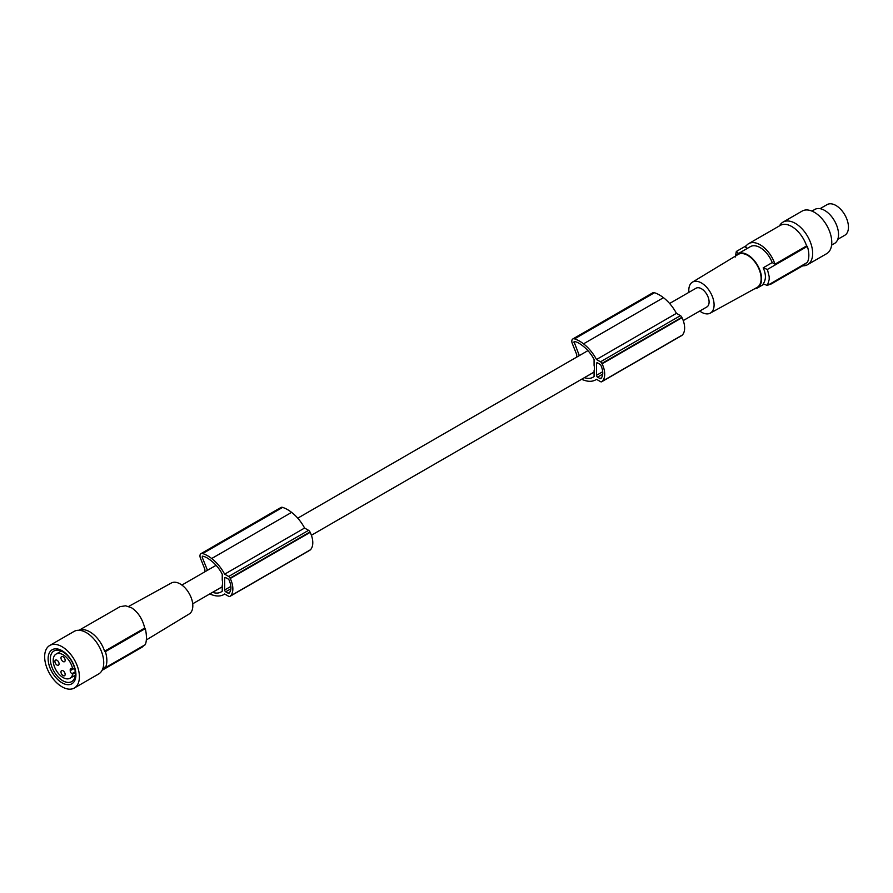 <?xml version="1.0" encoding="UTF-8"?>
<svg xmlns="http://www.w3.org/2000/svg" width="893" height="893" viewBox="0 0 893 893"><rect width="100%" height="100%" fill="white"/><g stroke="black" fill="none" stroke-linecap="round" stroke-linejoin="round"><path stroke-width="1.34" d="M669.605 303.486L696.049 288.216A10.816 6.24 60 0 1 704.387 291.118A10.816 6.24 60 0 1 709.098 301.99A10.816 6.24 60 0 1 706.865 306.946L683.234 320.587M574.523 341.494L574.244 341.517A1.228 0.714 -120 0 1 574.456 341.483A15.281 8.83 -120 0 1 575.762 341.818A18.63 10.761 -120 0 1 578.977 343.236A35.854 20.695 -120 0 1 582.783 345.881A35.854 20.695 -120 0 1 584.457 347.254A26.902 15.538 -120 0 1 592.383 356.474A29.871 17.246 -120 0 1 594.079 359.511L594.079 365.371A10.816 6.24 60 0 1 594.425 368.206A10.816 6.24 60 0 1 594.079 370.64L594.079 376.478A23.531 13.585 -120 0 1 592.907 377.304A23.531 13.585 -120 0 1 584.457 377.672L594.079 372.113M202.678 556.183L202.398 556.194A1.228 0.714 -120 0 1 202.611 556.16A15.281 8.83 -120 0 1 203.917 556.506A18.63 10.761 -120 0 1 207.131 557.924A35.854 20.695 -120 0 1 210.949 560.558A35.854 20.695 -120 0 1 212.612 561.931A26.902 15.538 -120 0 1 220.538 571.163A29.871 17.246 -120 0 1 222.234 574.199L222.234 580.059A10.816 6.24 60 0 1 222.58 582.883A10.816 6.24 60 0 1 222.234 585.317L222.234 591.166A23.531 13.585 -120 0 1 221.062 591.981A23.531 13.585 -120 0 1 212.612 592.349L222.234 586.801M209.665 594.001A23.464 13.551 -120 0 0 210.223 594.225A23.464 13.551 -120 0 0 211.686 594.693A31.456 18.161 -120 0 0 211.998 594.805A31.456 18.161 -120 0 0 223.864 594.526A31.456 18.161 -120 0 0 224.668 594.001L228.653 596.301A2.456 1.418 -120 0 0 229.881 596.424A2.456 1.418 -120 0 0 230.048 596.29A20.639 11.922 -120 0 0 230.528 595.899A17.737 10.247 -120 0 0 230.249 578.497A20.639 11.922 -120 0 0 230.048 578.106A2.456 1.418 -120 0 0 228.653 576.476L224.656 574.177A31.456 18.161 -120 0 0 211.998 558.761A31.456 18.161 -120 0 0 211.686 558.516A32.26 18.619 -120 0 0 211.63 558.482A32.26 18.619 -120 0 0 202.678 553.548A4.912 2.835 -120 0 0 200.981 553.649A4.912 2.835 -120 0 0 200.467 558.248L204.854 569.221L204.854 571.81M681.448 335.679A2.456 1.418 -120 0 0 681.649 335.601A2.456 1.418 -120 0 0 681.828 335.467A20.639 11.922 -120 0 0 682.308 335.065A17.737 10.247 -120 0 0 682.029 317.674A20.639 11.922 -120 0 0 681.828 317.283A2.456 1.418 -120 0 0 680.421 315.653L676.436 313.343L596.502 359.499A31.456 18.161 -120 0 0 583.832 344.073A31.456 18.161 -120 0 0 583.531 343.838A32.26 18.619 -120 0 0 583.475 343.794A32.26 18.619 -120 0 0 574.523 338.871A4.912 2.835 -120 0 0 572.826 338.96A4.912 2.835 -120 0 0 572.313 343.571L576.699 354.532L576.699 357.122M676.436 313.343A31.456 18.161 -120 0 0 663.767 297.927A31.456 18.161 -120 0 0 663.454 297.693A32.26 18.619 -120 0 0 663.41 297.648A32.26 18.619 -120 0 0 654.457 292.725A4.912 2.835 -120 0 0 652.761 292.815L572.826 338.96M581.51 379.313A23.464 13.551 -120 0 0 582.069 379.536A23.464 13.551 -120 0 0 583.531 380.005A31.456 18.161 -120 0 0 583.843 380.128A31.456 18.161 -120 0 0 595.698 379.838A31.456 18.161 -120 0 0 596.513 379.324L600.487 381.624A2.456 1.418 -120 0 0 601.726 381.746A2.456 1.418 -120 0 0 601.893 381.612A20.639 11.922 -120 0 0 602.373 381.211A17.737 10.247 -120 0 0 602.094 363.819A20.639 11.922 -120 0 0 601.893 363.429A2.456 1.418 -120 0 0 600.487 361.799L596.502 359.499M682.308 335.065L602.373 381.211M681.828 335.467L601.893 381.612M601.715 377.371A13.116 7.579 -120 0 0 601.715 367.458A18.206 10.515 -120 0 0 600.933 365.404A1.473 0.848 -120 0 0 600.063 364.355L597.551 362.904A1.473 0.848 -120 0 0 596.814 362.837A1.473 0.848 -120 0 0 596.502 363.507L596.502 375.306A1.473 0.848 -120 0 0 597.551 377.114L600.063 378.565A1.473 0.848 -120 0 0 600.799 378.632A1.473 0.848 -120 0 0 600.933 378.52A18.206 10.515 -120 0 0 601.715 377.371M663.454 297.693L583.531 343.838M681.828 317.283L601.893 363.429M682.029 317.674L602.094 363.819M228.217 593.242A1.473 0.848 -120 0 0 228.954 593.32A1.473 0.848 -120 0 0 229.088 593.198A18.206 10.515 -120 0 0 229.869 592.059A13.116 7.579 -120 0 0 229.869 582.136A18.206 10.515 -120 0 0 229.088 580.082A1.473 0.848 -120 0 0 228.217 579.032L225.706 577.592A1.473 0.848 -120 0 0 224.969 577.514A1.473 0.848 -120 0 0 224.668 578.195L224.668 589.994A1.473 0.848 -120 0 0 225.706 591.791L228.217 593.242L229.668 592.405M309.603 550.356A2.456 1.418 -120 0 0 309.804 550.278A2.456 1.418 -120 0 0 309.983 550.144A20.639 11.922 -120 0 0 310.463 549.753A17.737 10.247 -120 0 0 310.184 532.351A20.639 11.922 -120 0 0 309.983 531.96A2.456 1.418 -120 0 0 308.576 530.33L304.591 528.031A31.456 18.161 -120 0 0 291.922 512.615A31.456 18.161 -120 0 0 291.62 512.37A32.26 18.619 -120 0 0 291.564 512.336A32.26 18.619 -120 0 0 282.612 507.403A4.912 2.835 -120 0 0 280.915 507.503L200.981 553.649M574.032 341.785L579.311 355.615M203.303 556.317L202.097 557.009L207.466 570.292M575.148 341.639L573.942 342.332M688.927 292.324A17.882 10.325 60 0 1 692.41 282.166A17.882 10.325 60 0 1 701.463 282.981A17.882 10.325 60 0 1 713.161 298.842A17.882 10.325 60 0 1 710.281 313.13A17.882 10.325 60 0 1 701.463 312.182A17.882 10.325 60 0 1 699.744 311.054M692.41 282.166L738.053 254.494A19.021 10.984 60 0 1 747.675 255.365A19.021 10.984 60 0 1 760.133 272.231A19.021 10.984 60 0 1 757.063 287.434L710.281 313.13M754.552 288.819A19.657 11.352 -120 0 0 757.51 287.926A19.657 11.352 -120 0 0 759.72 269.82A19.657 11.352 -120 0 0 747.675 254.84A19.657 11.352 -120 0 0 737.852 253.869A19.657 11.352 -120 0 0 735.598 255.978M737.852 253.869L750.354 246.647A19.657 11.352 -120 0 1 760.189 247.618A19.657 11.352 -120 0 1 772.222 262.598L763.202 267.811C766.138 274.318 766.138 279.665 763.202 283.862A98.297 56.75 0 0 0 767.411 285.47L807.361 262.419A24.078 13.908 60 0 0 807.361 246.368L806.591 245.921L774.968 264.183A23.095 13.339 60 0 0 760.189 244.816A23.095 13.339 60 0 0 748.635 243.666A23.095 13.339 60 0 0 745.409 247.115L747.474 248.31M748.635 243.666L780.259 225.416A23.095 13.339 60 0 1 791.812 226.554A23.095 13.339 60 0 1 806.591 245.921M763.202 267.811A98.297 56.75 0 0 0 767.411 269.429L807.361 246.368M772.222 262.598L774.968 264.183M767.411 269.429L769.197 276.674L769.197 279.487L767.411 285.47M735.229 257.061L736.323 251.469L746.314 245.709M736.323 251.469A98.297 56.75 0 0 0 738.578 253.456M768.817 284.666A23.095 13.339 -120 0 0 771.742 283.673A23.095 13.339 -120 0 0 774.052 281.641M771.742 283.673L803.365 265.422A23.095 13.339 -120 0 0 805.687 263.379M802.64 265.835A24.569 14.188 -120 0 0 807.573 264.685A24.569 14.188 -120 0 0 812.663 253.445A24.569 14.188 -120 0 0 801.936 228.708A24.569 14.188 -120 0 0 783.005 222.123A24.569 14.188 -120 0 0 779.544 225.829M807.573 264.685L826.684 253.657A24.569 14.188 -120 0 0 831.774 242.405A24.569 14.188 -120 0 0 821.047 217.68A24.569 14.188 -120 0 0 802.115 211.094L783.005 222.123M831.606 245.14L834.464 243.488A19.657 11.352 -120 0 0 837.478 227.737A19.657 11.352 -120 0 0 824.641 210.413A19.657 11.352 -120 0 0 814.807 209.442L811.938 211.094M837.768 239.313L844.789 235.261A17.693 10.214 -120 0 0 846.196 234.133A17.693 10.214 -120 0 0 843.985 213.505A17.693 10.214 -120 0 0 827.097 204.609L820.075 208.672M309.983 550.144L230.048 596.29M310.463 549.753L230.528 595.899M310.184 532.351L230.249 578.497M309.983 531.96L230.048 578.106M304.591 528.031L224.656 574.177M291.62 512.37L211.686 558.516M146.352 639.946L189.227 613.949A17.882 10.325 -120 0 0 191.828 599.594A17.882 10.325 -120 0 0 180.185 583.944A17.882 10.325 -120 0 0 171.356 582.995L128.637 606.447M79.097 630.291A23.095 13.339 60 0 1 89.825 631.842A23.095 13.339 60 0 1 104.604 651.209L144.722 628.047C142.467 618.882 138.069 612.118 131.528 607.765L125.645 605.8L120.097 606.637L78.997 630.279M144.722 628.047A98.297 56.75 180 0 1 145.313 628.594L105.374 651.656L104.604 651.209M102.137 670.208A23.095 13.339 -120 0 0 104.604 667.261L105.374 667.707L145.313 644.646C146.809 640.705 146.809 635.358 145.313 628.594M143.996 645.405L142.11 647.191L102.092 670.297M105.374 667.707A24.078 13.908 -120 0 0 105.374 651.656M74.309 688.034L98.643 673.992A24.569 14.188 -120 0 0 103.733 662.74A24.569 14.188 -120 0 0 93.006 638.015A24.569 14.188 -120 0 0 74.063 631.429L49.74 645.472A24.569 14.188 -120 0 0 44.65 656.723A24.569 14.188 -120 0 0 55.377 681.448A24.569 14.188 -120 0 0 74.309 688.034A24.569 14.188 -120 0 0 79.399 676.782A24.569 14.188 -120 0 0 68.672 652.057A24.569 14.188 -120 0 0 49.74 645.472M52.196 649.724A19.657 11.352 -120 0 0 52.196 672.429A19.657 11.352 -120 0 0 71.853 683.781A19.657 11.352 -120 0 0 71.853 661.077A19.657 11.352 -120 0 0 52.196 649.724M53.982 650.964A17.693 10.214 -120 0 0 53.982 671.402A17.693 10.214 -120 0 0 71.674 681.616L71.674 681.616A17.693 10.214 -120 0 0 71.674 661.177A17.693 10.214 -120 0 0 53.982 650.964L53.982 650.964M71.931 668.857L72.713 669.315A13.953 8.059 60 0 0 63.068 654.759A13.953 8.059 60 0 0 56.092 654.067A13.953 8.059 60 0 0 53.948 665.252A13.953 8.059 60 0 0 63.068 677.553A13.953 8.059 60 0 0 70.045 678.234A13.953 8.059 60 0 0 72.713 674.126L71.931 673.679A2.456 1.418 -120 0 1 70.19 670.665L71.931 668.857A2.456 1.418 -120 0 0 70.703 668.734A2.456 1.418 -120 0 0 70.19 669.862M63.068 675.577A2.947 1.708 60 0 1 61.137 672.987A2.947 1.708 60 0 1 61.595 670.621A2.947 1.708 60 0 1 63.068 670.766A2.947 1.708 60 0 1 64.999 673.367A2.947 1.708 60 0 1 64.542 675.722A2.947 1.708 60 0 1 63.068 675.577M56.985 665.051A2.947 1.708 60 0 1 55.065 662.45A2.947 1.708 60 0 1 55.511 660.083A2.947 1.708 60 0 1 56.985 660.228A2.947 1.708 60 0 1 58.916 662.829A2.947 1.708 60 0 1 58.458 665.196A2.947 1.708 60 0 1 56.985 665.051M63.068 661.534A2.947 1.708 60 0 1 61.137 658.934A2.947 1.708 60 0 1 61.595 656.578A2.947 1.708 60 0 1 63.068 656.723A2.947 1.708 60 0 1 64.999 659.324A2.947 1.708 60 0 1 64.542 661.68A2.947 1.708 60 0 1 63.068 661.534M72.713 669.315L74.61 668.221M72.713 674.126L75.313 672.63M654.457 292.725L574.523 338.871M680.421 315.653L600.487 361.799M601.514 377.717L600.063 378.565M602.719 374.134L597.551 377.114M597.551 362.904L596.502 363.507M602.708 371.734L596.502 375.306M225.706 577.592L224.668 578.195M230.863 586.411L224.668 589.994M230.874 588.811L225.706 591.791M308.576 530.33L228.653 576.476M282.612 507.403L202.678 553.548M70.19 670.665L72.623 669.259M75.246 671.759L71.931 673.679M192.709 603.791L222.234 586.746M311.4 535.264L594.079 372.057M224.712 594.035L223.864 594.526M596.557 379.346L595.698 379.838M681.649 335.601L601.726 381.746M763.995 284.175L757.51 287.926M309.804 550.278L229.881 596.424M181.893 585.06L216.084 565.325M297.76 518.163L587.929 350.636M56.092 654.067L61.282 651.064M70.045 678.234L75.246 675.242"/></g></svg>
